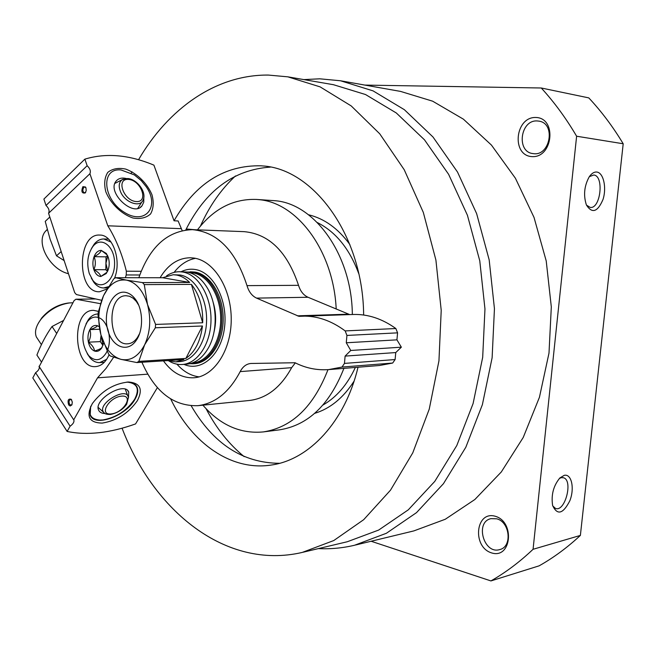 <?xml version="1.0" encoding="UTF-8"?>
<svg xmlns="http://www.w3.org/2000/svg" width="656" height="656" viewBox="0 0 656 656"><rect width="100%" height="100%" fill="white"/><g stroke="black" fill="none" stroke-linecap="round" stroke-linejoin="round"><path stroke-width="0.98" d="M303.867 79.606L319.743 78.81L340.48 80.762L400.586 91.414L432.648 101.188L463.398 119.162L491.442 145.083L515.403 178.227L534.017 217.398L546.218 260.949L551.311 306.91L548.998 353.084L539.437 397.282L523.226 437.478L501.299 471.976L474.87 499.503L445.26 519.265L413.838 530.909L355.568 545.013M340.48 80.762L373.051 90.864L404.358 109.691L432.993 136.997L457.519 172.052L476.617 213.585L489.171 259.85L494.444 308.689L492.123 357.75L482.381 404.662L465.826 447.244L443.448 483.685L416.511 512.631L386.392 533.271L354.494 545.267C342.416 548.104 330.378 549.22 318.39 548.605M576.616 136.227L533.066 549.293C519.724 561.954 505.678 572.499 490.926 580.929L539.134 565.833C553.598 557.69 567.342 547.547 580.38 535.419L623.2 143.762C612.958 126.747 601.486 111.454 588.785 97.892L541.266 87.994C554.295 102.229 566.079 118.301 576.616 136.227L623.2 143.762M490.926 580.929L371.124 541.249M364.892 85.091L541.266 87.994M564.234 475.338C571.556 473.534 574.754 488.269 569.884 500.659C563.078 513.992 557.321 515.608 552.623 505.505C551.032 494.903 553.451 485.711 559.88 477.945L564.234 475.338M596.812 172.044C603.504 172.708 606.816 187.706 603.02 199.44C597.632 212.052 592.089 213.897 586.398 204.967C583.291 195.332 584.225 185.96 589.203 176.874C591.573 173.397 594.106 171.79 596.812 172.044M533.066 549.293L580.38 535.419M495.247 516.256C515.288 521.832 511.377 559.388 491.516 552.885C471.943 546.915 475.575 510.466 495.247 516.256M535.895 117.473C557.157 117.982 552.975 158.153 531.909 156.612C511.163 155.554 515.042 116.645 535.895 117.473M537.289 120.958L538.814 121.114C556.206 123.221 550.171 156.809 533.066 153.586C516.083 152.11 520.224 119.581 537.289 120.958M138.555 159.72C168.198 108.929 215.652 74.546 268.386 75.071L287.82 76.834L320.112 86.871L351.222 105.936L379.742 133.808L404.227 169.74L423.317 212.421L435.904 260.038L441.217 310.345L438.946 360.874L429.245 409.139L412.763 452.87L390.492 490.18L363.703 519.675L333.789 540.536L302.162 552.45C225.844 570.203 153.693 511.131 122.065 428.204M131.257 173.102L131.954 171.733M182.163 230.576L178.129 220.965L174.045 220.785C195.578 183.336 224.614 165.009 261.154 165.812L262.359 165.919C313.658 168.6 363.145 235.947 363.637 315.019M358.02 367.229C345.13 421.734 309.099 459.856 271.387 465.022C231.158 471.385 191.782 443.103 170.699 398.979M287.82 76.834L333.486 84.714L365.515 94.53L396.314 112.98L424.489 139.826L448.622 174.332L467.416 215.25L479.774 260.834L484.964 308.976L482.685 357.331L473.091 403.563L456.806 445.514L434.789 481.381L408.286 509.843L378.651 530.073L347.27 541.749L303.203 552.204M496.682 518.806C509.999 521.848 512.508 546.891 499.733 549.58C483.8 554.689 474.673 521.864 491.024 518.642L496.682 518.806M589.334 176.685L593.696 175.013C604.315 175.578 600.658 209.1 590.195 207.419L586.464 205.123M559.404 478.437L561.257 477.666L563.512 477.757C573.426 480.299 564.98 512.549 555.452 508.392L552.729 505.907M197.481 229.846C213.618 208.838 233.224 198.694 256.299 199.432L274.585 200.679C314.478 203.303 351.878 254.848 352.338 314.511M343.908 368.369C329.509 404.916 307.992 425.408 279.349 429.86L263.31 431.919C240.391 434.01 220.252 425.096 202.901 405.178M256.299 199.432L258.456 199.621C296.988 202.278 333.56 250.772 336.2 309.05M327.992 369.648C313.568 406.704 292.01 427.458 263.31 431.919M244.155 456.633C228.854 444.063 216.168 428.089 206.082 408.713M200.441 226.123C209.305 206.164 220.982 189.445 235.471 175.947M279.571 463.3C242.827 463.062 213.372 443.891 191.208 405.802M185.771 229.944C205.541 190.568 233.749 169.617 270.403 167.108M71.725 400.021L70.545 399.422C68.937 400.258 68.626 401.89 69.618 404.317L70.987 405.162L72.07 404.358M68.659 404.941L70.176 406.015L71.865 404.834L72.324 402.153L71.209 399.299C68.232 398.471 67.379 400.357 68.659 404.941M109.117 354.658C105.878 362.055 101.442 366.032 95.792 366.589C73.128 369.139 70.709 309.698 93.488 310.345L98.408 311.362M100.417 303.662L76.096 299.251L74.177 300.456L39.171 366.606C39.68 368.598 38.491 370.624 35.596 372.69L32.8 377.93L67.125 431.451L70.102 426.203L35.596 372.69M70.102 426.203C73.07 424.055 74.333 422.021 73.882 420.094L39.016 366.294M73.734 419.799L97.539 377.831L105.977 368.467L113.644 357.233M147.731 374.166L97.539 377.831M137.358 400.685C128.551 413.182 116.85 420.652 102.254 423.087C89.036 422.866 85.739 416.355 92.357 403.538C102.115 390.64 114.185 383.465 128.576 382.005C140.269 382.989 143.197 389.221 137.358 400.685M67.125 431.451C87.117 435.592 109.929 433.083 135.562 423.924L157.374 387.622M127.371 382.046C132.307 382.235 135.521 383.932 137.03 387.122C138.432 390.509 137.727 394.625 134.915 399.463C125.886 416.15 94.259 427.54 90.184 415.084L90.643 406.564M105.05 413.518C101.737 413.444 99.581 412.312 98.597 410.115C93.332 399.668 124.919 380.939 128.74 392.124L128.453 397.856M126.87 382.087C137.301 383.145 139.908 388.852 134.685 399.209C126.887 410.599 116.284 417.511 102.885 419.947L99.884 420.07C91.053 419.34 88.052 414.682 90.872 406.105M38.171 339.701L36.334 336.913C34.358 331.739 36.006 325.745 41.271 318.931C49.093 309.944 58.482 304.614 69.446 302.933L72.939 302.769M38.581 322.785L41.836 317.824C49.036 309.542 57.695 304.63 67.806 303.088L68.855 302.99M103.664 343.096L101.787 347.688C100.745 348.746 98.302 349.861 94.464 351.026C94.243 347.975 92.217 345.023 88.396 342.17C90.692 337.947 91.184 333.756 89.872 329.599C94.177 328.262 96.711 326.975 97.473 325.737L99.138 326.631M102.115 347.295L101.541 348.221C99.499 350.993 97.137 351.928 94.464 351.026C91.504 349.73 89.478 346.778 88.396 342.17C87.494 337.471 87.994 333.281 89.872 329.599C91.922 326.122 94.456 324.843 97.473 325.737M107.125 351.067L106.124 353.084C100.835 360.939 95.03 361.792 88.708 355.642C81.459 344.654 81 333.387 87.322 321.842C90.438 317.799 94.038 316.331 98.129 317.438M98.794 317.668C107.272 320.522 112.192 337.873 107.732 349.525M106.649 359.357L99.728 362.588C96.219 362.727 93.013 361.169 90.093 357.905L87.215 353.674M85.977 323.957L88.519 319.464C91.159 315.962 94.226 314.142 97.736 313.986L97.736 313.986M102.984 345.425L101.057 335.388L100.319 341.62L102.976 345.45M99.605 329.23L89.872 329.599M100.319 341.62L88.396 342.17M41.369 361.882L36.908 355.044C41.049 344.416 46.084 334.904 52.029 326.516L63.46 320.522M52.029 326.516L56.613 333.346M85.969 187.87L84.78 186.993L83.779 187.411C82.377 189.904 82.615 191.716 84.501 192.864L85.764 192.151M82.886 186.665C81.041 191.495 81.828 193.586 85.255 192.93L86.231 190.519L85.92 187.739L85.534 187.026L82.886 186.665M107.043 289.001L99.532 291.756C76.539 293.117 76.785 233.2 99.819 235.069C112.873 234.569 121.901 260.867 114.431 278.431M139.777 274.995L126.231 274.954L126.354 271.199C122.032 253.831 115.85 238.694 107.797 225.795L89.905 173.733C90.979 171.216 90.061 168.543 87.15 165.722L84.878 159.137L43.895 199.063L46.01 205.476L87.15 165.722M46.01 205.476C48.839 208.165 49.7 210.773 48.577 213.274L89.905 173.733M48.577 213.274L74.686 292.609L76.399 294.56L101.598 300.276M126.231 274.954L125.378 277.709M180.917 228.657L107.797 225.795M151.962 194.742C147.182 183.262 136.932 173.209 125.722 169.092C118.392 167.6 112.414 168.699 107.781 172.38C104.525 177.481 103.869 183.951 105.813 191.782C110.659 203.713 121.458 214.118 132.93 217.997C140.318 219.235 146.19 217.899 150.56 213.971C153.512 208.747 153.98 202.335 151.962 194.742M174.045 220.785L153.914 165.148C129.076 154.742 106.067 152.741 84.878 159.137M143.828 197.44L143.762 202.114L142.016 205.795C133.348 217.702 106.354 192.052 116.169 181.064C117.973 178.875 120.565 177.883 123.935 178.104L126.346 178.498M121.065 169.97L134.357 174.914L141.278 180.63L146.173 186.648C160.417 207.001 144.869 225.918 123.779 212.003C102.344 198.571 100.819 167.624 121.065 169.97M68.47 273.724C49.758 269.378 35.301 242.523 45.485 231.273L47.224 229.452M195.414 229.772L186.247 228.985M106.223 273.56L106.83 272.379L100.778 276.512C97.711 276.176 95.407 273.888 93.865 269.649C92.504 265.262 92.578 260.932 94.079 256.66C95.76 252.552 98.138 250.453 101.213 250.371L106.953 254.725L106.329 253.462L108.215 257.177C109.609 261.621 109.536 266.008 107.994 270.321L106.223 273.56L100.778 276.512C100.294 274.241 97.99 271.953 93.865 269.649C95.751 265.377 95.817 261.047 94.079 256.66C98.244 254.618 100.63 252.519 101.213 250.371L106.329 253.462M89.306 273.609C86.412 263.154 87.625 254.093 92.939 246.41C101.172 235.676 114.874 246.238 114.579 263.614C114.685 280.998 100.893 291.182 92.783 280.276L89.306 273.609M91.446 248.567L94.226 244.098C97.08 240.645 100.302 238.94 103.902 238.981L111.11 242.105M108.429 286.705L103.648 287.951C100.056 287.902 96.858 286.123 94.046 282.605L91.323 278.111M107.699 271.026L105.928 263.286L105.821 269.723L107.51 271.395M107.527 255.553L106.034 256.849L105.928 263.286L107.773 256.02M106.034 256.849L94.079 256.66M105.821 269.723L93.865 269.649M64.149 260.588L56.506 255.815L50.102 239.219L45.231 221.392L49.807 217.029M56.506 255.815L61.172 251.56M138.834 361.374L144.64 344.818C138.449 356.421 130.569 361.267 120.991 359.365L110.183 355.946L108.527 353.904L100.876 334.667C97.432 320.809 98.302 307.836 103.5 295.749C109.216 284.171 116.875 278.964 126.485 280.128C136.112 282.375 143.123 290.493 147.51 304.482L144.271 284.606L191.404 284.392C199.383 294.437 203.139 307.238 202.688 322.768L155.587 324.425L155.341 327.779L202.442 325.999C200.556 341.202 195.029 352.01 185.878 358.422L138.834 361.374L136.866 362.563L183.901 359.57L175.8 361.874L167.567 360.611M136.866 362.563L120.991 359.365C111.577 356.462 104.87 348.229 100.876 334.667L98.031 315.397L98.244 312.199L103.5 295.749L113.636 279.005L115.53 277.709L162.606 277.734L173.176 274.741L176.357 275.02C181.146 275.856 185.574 278.341 189.658 282.457L142.516 282.597L144.271 284.606M142.516 282.597L126.485 280.128L115.53 277.709M155.587 324.425L147.51 304.482C151.224 318.98 150.265 332.42 144.64 344.818L155.341 327.779M125.632 292.379C129.093 293.076 132.2 295.175 134.956 298.677C143.197 308.738 143.836 329.861 136.218 340.382C127.248 353.838 111.02 346.516 107.297 328.09C103.14 309.903 113.25 289.763 125.632 292.379M173.176 274.741L180.187 275.028C194.619 277.283 206.845 297.562 206.599 319.8C206.517 342.055 194.037 360.915 179.629 361.62L175.8 361.874M166.534 275.881C170.576 273.117 174.865 271.732 179.391 271.723L182.704 272.01C198.128 274.38 211.24 295.995 211.002 319.767C210.937 343.539 197.595 363.703 182.196 364.498C177.694 364.761 173.348 363.637 169.166 361.136M179.391 271.723L186.952 272.035C194.676 273.445 201.285 278.464 206.779 287.074C217.202 303.343 218.03 330.706 208.6 347.549C202.786 357.856 195.398 363.408 186.435 364.211L182.196 364.498M212.733 300.842C215.742 311.6 216.078 322.44 213.741 333.371M213.159 302.383C216.103 312.108 216.406 321.916 214.069 331.805M189.379 272.584L192.913 272.863C208.116 275.184 220.998 296.356 220.695 319.562C220.564 342.785 207.345 362.391 192.167 363.014M186.935 272.035L193.577 272.068C209.002 274.413 222.105 295.848 221.859 319.406C221.785 342.973 208.444 362.965 193.044 363.76L189.764 363.719M190.265 271.789L194.922 272.076C210.346 274.421 223.45 295.823 223.204 319.357C223.13 342.908 209.789 362.875 194.381 363.67L193.044 363.76M181.122 271.74C185.623 269.477 190.289 268.73 195.111 269.485C213.397 272.084 228.034 300.235 224.524 327.533C221.334 354.929 201.392 372.247 183.983 364.375M199.137 376.864C190.871 375.814 183.475 371.575 176.94 364.17M174.102 272.379C180.162 264.581 187.288 259.899 195.472 258.333M162.606 277.734L189.658 282.457M202.442 325.999L185.878 358.422M191.404 284.392L202.688 322.768M160.089 277.734C167.993 264.647 178.071 257.98 190.306 257.751L194.02 258.07C214.077 260.867 231.404 288.599 231.232 319.464C231.281 350.337 213.913 376.552 193.922 377.774C182.171 378.274 172.011 372.641 163.442 360.874M291.649 367.672L240.178 371.608C229.198 392.28 215.053 403.637 197.727 405.695L249.296 400.488C266.59 398.446 280.702 387.507 291.649 367.672L295.323 362.883M240.178 371.608C242.786 366.638 246.336 363.924 250.83 363.473L295.052 362.743C305.729 368.139 316.914 370.427 328.615 369.607L342.006 367.065L344.466 363.408L345.105 356.101L395.757 352.567L395.109 359.545L392.673 363.039L379.43 365.507L328.615 369.607M349.73 314.593L308.033 297.266L256.562 298.111L298.947 316.331L353.412 314.47C368.049 314.068 382.194 318.759 395.855 328.525L397.577 332.846L396.929 339.849L401.357 347.18L350.771 350.468L345.105 356.101M401.357 347.18L395.757 352.567M396.929 339.849L346.278 342.776L350.771 350.468M302.293 316.135C317.061 315.733 331.354 320.653 345.179 330.911L346.926 335.437L346.278 342.776M308.033 297.266C303.531 295.225 300.366 291.239 298.537 285.327L247 285.631C248.837 291.805 252.027 295.963 256.562 298.111M197.727 405.695C173.455 406.269 154.849 391.788 141.909 362.243M138.842 277.718C149.839 246.615 167.698 230.592 192.421 229.649C217.448 232.027 235.643 250.69 247 285.631M192.421 229.649L244.204 231.658C269.181 233.979 287.287 251.871 298.537 285.327M139.531 333.683L137.407 337.561C134.652 341.489 131.397 343.572 127.658 343.81C107.756 345.745 106.223 294.979 126.206 295.741L129.47 296.25L133.078 298.168L136.317 301.407L138.646 305.114M317.356 222.573C335.806 231.888 349.599 248.911 358.742 273.642M355.347 367.45C347.295 384.736 336.52 397.265 323.006 405.014M308.525 214.766C324.335 218.546 338.111 228.468 349.861 244.524M354.101 381.087C343.359 397.848 330.222 408.606 314.675 413.362M95.76 298.956L76.096 299.251M98.211 407.442L103.681 412.37C104.591 413.838 106.862 414.535 110.495 414.461C117.539 412.968 122.934 409.565 126.674 404.252L128.404 397.577C127.116 385.712 96.424 403.965 103.681 412.37L104.575 413.198M111.2 413.936C123.689 412.788 134.242 394.986 121.622 396.117C108.896 397.175 98.392 415.379 111.2 413.936M141.179 271.281L126.354 271.199M120.638 191.97C125.165 202.786 140.482 207.993 143.188 199.834C146.878 192.167 136.833 178.891 127.576 178.514L122.196 179.719C118.851 182.27 118.334 186.353 120.638 191.97M123.312 179.137L114.89 183.401M128.494 179.408C115.612 178.276 123.533 200.933 136.333 201.581C149.027 202.368 141.106 180.228 128.494 179.408M186.001 229.469L190.076 229.633M392.673 363.039L342.006 367.065M395.109 359.545L344.466 363.408M397.577 332.846L346.926 335.437M395.855 328.525L345.179 330.911M348.484 314.191L297.324 315.831M563.512 477.757L562.955 477.617M271.387 465.022L271.871 464.948M95.645 298.931L75.825 299.226M73.882 420.094L39.171 366.606M71.619 399.898L71.209 399.299M71.98 404.498L71.668 405.17M128.109 382.013L128.576 382.005M128.74 392.124L127.731 390.664M41.418 344.638L36.334 336.913M41.836 317.824L41.271 318.931M67.806 303.088L69.446 302.933M127.813 395.97L125.329 389.27M101.787 347.688L101.541 348.221M88.708 355.642L90.093 357.905M87.322 321.842L88.519 319.464M99.728 362.588L104.304 362.301M85.854 187.69L85.534 187.026M85.633 192.315L85.255 192.93M142.016 205.795L140.409 207.23M47.257 229.6L45.485 231.273M141.934 201.81L137.801 208.337M92.783 280.276L94.046 282.605M92.939 246.41L94.226 244.098M103.648 287.951L107.682 287.927M103.902 238.981L108.56 239.112M136.317 301.407L134.956 298.677M137.407 337.561L136.218 340.382"/></g></svg>

